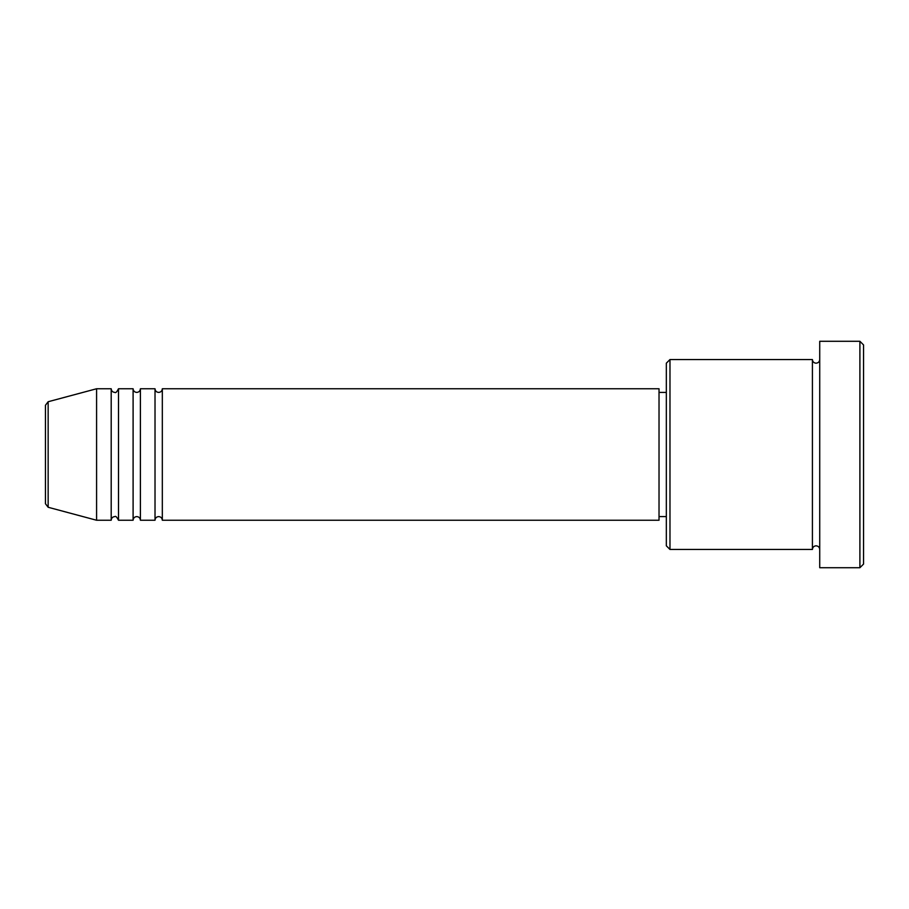 <?xml version="1.0" encoding="UTF-8"?>
<svg xmlns="http://www.w3.org/2000/svg" width="909" height="909" viewBox="0 0 909 909"><rect width="100%" height="100%" fill="white"/><g stroke="black" fill="none" stroke-linecap="round" stroke-linejoin="round"><path stroke-width="1.36" d="M45.45 503.734L45.45 405.266L48.154 401.733L48.154 507.267L45.45 503.734M162.325 388.757L162.325 520.243L659.025 520.243L659.025 388.757L162.325 388.757C162.109 390.984 160.893 392.199 158.666 392.415C156.45 392.199 155.234 390.984 155.019 388.757L155.019 520.243L140.406 520.243L140.406 388.757L155.019 388.757M133.1 388.757L133.1 520.243L118.5 520.243L118.5 388.757L133.1 388.757C133.316 390.984 134.532 392.199 136.759 392.415C138.975 392.199 140.191 390.984 140.406 388.757M111.193 388.757L111.193 520.243L96.581 520.243L96.581 388.757L111.193 388.757C111.409 390.984 112.625 392.199 114.841 392.415C115.636 393.199 116.852 391.984 118.5 388.757M669.978 549.456L666.331 545.809L666.331 363.191L669.978 359.544L669.978 549.456L812.419 549.456L812.419 359.544C812.635 361.759 813.85 362.975 816.066 363.191C818.293 362.975 819.509 361.759 819.725 359.544M859.903 341.284L863.55 344.931L863.55 564.069L859.903 567.716L859.903 341.284L819.725 341.284L819.725 567.716L859.903 567.716M659.025 516.585L666.331 516.585M48.154 507.267L96.581 520.243M48.154 401.733L96.581 388.757M669.978 359.544L812.419 359.544M659.025 392.415L666.331 392.415M819.725 549.456C819.509 547.241 818.293 546.025 816.066 545.809C813.85 546.025 812.635 547.241 812.419 549.456M118.5 520.243C116.852 517.016 115.636 515.801 114.841 516.585C112.625 516.801 111.409 518.016 111.193 520.243M140.406 520.243C140.191 518.016 138.975 516.801 136.759 516.585C134.532 516.801 133.316 518.016 133.1 520.243M162.325 520.243C162.109 518.016 160.893 516.801 158.666 516.585C156.45 516.801 155.234 518.016 155.019 520.243"/></g></svg>
